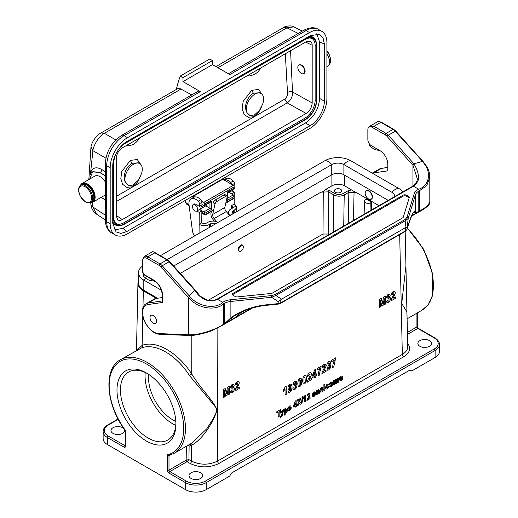 <?xml version="1.0" encoding="UTF-8"?>
<svg xmlns="http://www.w3.org/2000/svg" width="518" height="518" viewBox="0 0 518 518"><rect width="100%" height="100%" fill="white"/><g stroke="black" fill="none" stroke-linecap="round" stroke-linejoin="round"><path stroke-width="0.78" d="M370.182 126.191L373.925 126.347L386.111 133.385A1.224 0.706 120 0 0 385.243 134.887L370.182 126.191A7.356 4.248 -120 0 0 369.379 126.483A7.356 4.248 -120 0 0 367.858 129.85L367.858 139.659A4.902 2.83 -120 0 0 371.322 145.668L379.992 150.673A11.033 6.371 60 0 1 387.794 164.187L387.794 170.862L373.562 172.915L381.365 168.408A17.165 9.907 -120 0 0 379.215 169.14L381.649 168.311L387.794 167.424M232.582 294.813A2.454 1.418 180 0 1 233.139 294.315L233.139 293.311L403.049 195.215A2.454 1.418 180 0 1 406.52 195.215L408.579 196.406A2.454 1.418 180 0 1 409.298 197.41A2.454 1.418 180 0 1 409.259 197.656L403.315 217.126A2.454 1.418 180 0 1 402.635 217.877L272.397 293.071A2.454 1.418 180 0 1 271.089 293.466L237.361 296.898A2.454 1.418 180 0 1 235.204 296.503L233.139 295.318A2.454 1.418 180 0 1 232.42 294.315A2.454 1.418 180 0 1 233.139 293.311M403.049 195.215L403.049 196.218A2.454 1.418 180 0 1 406.52 196.218L408.579 197.41A2.454 1.418 180 0 1 409.168 197.954M412.937 186.091L412.937 165.261L413.973 163.85L422.3 161.396C432.776 172.358 428.826 186.286 418.654 189.212L419.522 190.715L426.813 185.509L429.804 177.15C429.448 172.805 429.519 169.548 423.135 161.603L423.187 161.668M241.964 311.81L234.784 317.793L224.514 323.718L233.689 316.407L233.229 316.09C243.732 309.544 255.238 305.749 267.735 304.688L278.172 303.626L278.172 301.573L280.788 299.78L280.788 302.842A4.902 2.83 180 0 1 278.172 303.626L278.088 304.15M195.519 290.786L194.826 290.378L195.519 290.786L194.826 290.378L189.277 295.927L188.584 297.727L188.584 334.745C198.349 335.58 215.974 329.616 223.601 324.242L222.74 324.747L224.339 323.821L224.339 303.399A12.257 7.077 180 0 1 230.879 301.437L230.879 317.825L224.514 323.718M224.339 303.399L223.601 303.826L222.74 302.324C216.226 309.032 198.465 307.64 189.277 295.927L162.225 265.747A7.356 4.248 -120 0 0 160.023 263.915L147.837 256.876A1.224 0.706 120 0 0 146.97 258.378L159.155 265.417A6.132 3.542 60 0 1 160.988 266.945L188.584 297.727C198.349 309.065 215.974 311.046 223.601 303.826L223.601 324.242M233.229 316.09L230.879 317.825L237.121 314.251M236.888 314.387C246.704 309.188 256.96 306.132 267.651 305.212L267.735 304.688M278.172 301.573L271.665 297.28L275.848 295.448L281.539 299.203L280.788 299.78M281.539 299.203L404.934 227.965L405.937 220.344A1.224 0.706 -120 0 0 405.199 219.451L406.986 217.333L414.18 193.79A13.487 7.783 180 0 1 418.686 189.225M408.844 223.446A1.224 0.984 -163 0 0 408.883 223.2L407.044 229.221L408.19 218.46L405.937 220.344L275.848 295.448A1.224 0.706 60 0 0 275.11 294.554L405.199 219.451M407.044 227.169L404.934 227.965M414.18 193.79A1.224 0.984 -163 0 1 415.384 194.91L415.384 211.305C415.585 212.244 416.725 212.328 418.79 211.558L418.79 191.136A12.257 7.077 0 0 0 415.384 194.91L408.19 218.46A1.224 0.984 -163 0 0 406.986 217.333M418.79 191.136L419.522 190.449M419.25 211.694C421.749 210.535 424.643 208.624 427.926 205.963C428.781 205.393 429.403 204.215 429.804 202.421L426.813 206.565L418.654 211.635L419.522 211.13L419.522 190.715M405.432 231.293A1.224 0.706 -120 0 0 405.685 230.737L280.788 302.842A1.224 0.706 60 0 1 280.536 303.406L405.432 231.293L407.012 229.461L408.851 223.433C412.134 214.53 413.785 210.8 413.804 212.25L414.439 212.05A1.224 1.211 -84.6 0 0 414.97 211.156L415.384 211.305L414.439 212.05C414.633 212.607 416.025 212.477 418.615 211.655L419.522 211.13M418.615 211.655L411.661 215.669M373.925 126.347L380.86 122.345L393.045 129.377A1.224 0.706 -60 0 1 393.661 129.319L395.791 131.086A1.224 0.343 -41.9 0 0 395.247 131.209A7.356 4.248 -120 0 0 393.045 129.377L386.111 133.385A7.356 4.248 60 0 1 388.312 135.217L395.247 131.209L423.335 162.192M372.358 173.206A17.165 9.907 60 0 1 373.562 172.915M418.654 189.212L413.455 186.208C413.079 186.733 419.548 181.837 418.46 176.942C418.363 173.135 416.873 168.771 413.973 163.85L388.312 135.217A1.224 0.343 138.1 0 0 387.075 136.409A6.132 3.542 -120 0 0 385.243 134.887M413.455 186.208L216.666 299.818L217.534 299.32L222.766 302.337L223.601 303.561M153.995 299.171A17.165 9.907 60 0 1 156.145 298.439L148.342 302.939A17.165 9.907 -120 0 0 146.193 303.678L153.995 299.171M152.765 251.716L153.768 251.877L154.772 252.875L147.837 256.876A7.356 4.248 -120 0 0 144.159 256.514L151.962 252.007A7.356 4.248 -120 0 1 152.765 251.716M162.218 297.559L156.145 298.439M162.218 301.599L162.574 302.447L162.574 295.215A12.257 7.077 -120 0 0 153.904 280.199L145.234 275.194A3.678 2.124 60 0 1 142.638 270.694L142.638 260.884A6.132 3.542 60 0 1 146.97 258.378M146.193 303.678C142.327 305.704 141.466 310.865 143.615 319.166C147.552 328.347 152.842 333.398 159.486 334.311A1.224 0.939 -87.8 0 1 158.67 333.586L188.584 334.745L189.277 335.347M217.534 299.32C218.091 299.307 210.444 302.564 205.75 299.747C201.554 298.31 197.915 295.182 194.826 290.378L169.159 261.739A1.224 0.343 -41.9 0 1 169.703 261.616L167.573 259.848A1.224 0.706 -60 0 0 166.958 259.913L160.023 263.915A1.224 0.706 120 0 0 159.155 265.417M222.766 302.337A13.487 7.783 180 0 1 230.665 299.734L230.879 301.437L271.665 297.28L271.451 295.584L275.11 294.554M403.049 196.218L233.139 294.315M379.597 150.44A11.033 6.371 -120 0 0 379.493 150.427L376.217 149.909A9.81 5.666 60 0 1 372.643 148.206L370.221 146.316A1.224 0.706 60 0 1 369.509 144.787L369.593 144.133M155.419 281.604A11.033 6.371 -120 0 0 153.406 280.957L150.129 280.439A9.81 5.666 60 0 1 146.555 278.736L144.133 276.845A1.224 0.706 60 0 1 143.421 275.317L143.59 273.97M191.738 443.168L206.831 428.742L213.17 418.797L215.876 413.377L216.582 408.346L189.484 375.531C176.211 354.804 155.219 342.683 141.615 347.889L120.344 359.809A53.943 31.145 60 0 1 174.288 390.954A53.943 31.145 60 0 1 174.288 453.244L191.906 443.071M405.931 265.883L401.748 303.496L406.857 311.855L407.077 318.052M138.494 280.73L137.943 283.171C137.963 286.13 139.763 288.681 143.331 290.812L156.455 298.394M124.443 429.461A6.863 3.963 180 0 1 124.708 430.555A6.863 3.963 180 0 1 117.845 434.518A6.863 3.963 180 0 1 110.975 430.555A6.863 3.963 180 0 1 115.216 426.89A6.863 3.963 180 0 1 122.695 427.751A6.863 3.963 180 0 1 123.906 428.69M200.719 472.798A6.863 3.963 180 0 1 202.726 475.595A6.863 3.963 180 0 1 195.862 479.564A6.863 3.963 180 0 1 188.999 475.595A6.863 3.963 180 0 1 193.233 471.937A6.863 3.963 180 0 1 200.719 472.798M429.577 340.663A6.863 3.963 180 0 1 431.591 343.466A6.863 3.963 180 0 1 424.728 347.429A6.863 3.963 180 0 1 417.858 343.466A6.863 3.963 180 0 1 422.099 339.802A6.863 3.963 180 0 1 429.577 340.663M434.259 337.963A1.224 0.706 -60 0 1 434.874 337.898C438.04 339.957 439.562 342.145 439.439 344.47L439.439 351.476A14.711 8.495 180 0 1 435.126 357.478L411.719 370.992L409.991 369.994L231.404 473.096L229.675 476.1L206.268 489.614A14.711 8.495 180 0 1 185.463 489.614L185.463 482.608L168.991 473.096A2.454 1.418 60 0 1 167.256 470.091L167.256 455.808A1.224 0.706 0 0 0 168.991 455.808L168.991 470.091L186.189 460.165L188.947 459.595L187.043 461.674L169.859 471.594L186.325 481.105A13.487 7.783 0 0 0 205.4 481.105L434.259 348.97A13.487 7.783 0 0 0 434.259 337.963L417.786 328.451L407.439 334.427M167.256 455.808A2.454 1.418 -120 0 1 167.987 454.597A52.719 30.439 -120 0 0 174.255 394.412A52.719 30.439 -120 0 0 118.648 362.309A52.719 30.439 -120 0 0 124.916 429.726A2.454 1.418 60 0 1 125.647 431.785L125.647 446.069A2.454 1.418 60 0 1 123.912 447.073L107.44 437.561L107.44 444.567L185.463 489.614M107.44 444.567A14.711 8.495 180 0 1 103.134 438.558L103.134 431.552A14.711 8.495 180 0 0 107.44 437.561A1.224 0.706 -60 0 1 108.307 436.059L124.78 445.571L125.285 445.273M146.452 372.992L146.452 372.992A41.686 24.068 60 0 1 175.926 424.048A41.686 24.068 60 0 1 146.452 441.064A41.686 24.068 60 0 1 116.977 390.015A41.686 24.068 60 0 1 146.452 372.992M407.051 316.848L406.125 274.78M188.183 445.221L189.109 446.121L188.947 459.595L191.537 461.085C200.201 465.196 208.871 465.19 217.541 461.085L402.324 354.396C405.892 352.272 407.685 349.728 407.711 346.769M136.83 350.297L142.133 345.364C156.222 339.97 177.978 352.531 191.744 374.002C201.133 389.232 212.587 399.663 217.171 409.945C212.121 425.401 201.049 440.248 191.569 445.325A1.962 1.586 68.2 0 0 189.976 444.185M142.767 316.258L142.133 345.364A1.962 1.58 -109.6 0 1 141.615 347.889M191.835 335.373L191.744 374.002L189.484 375.531M407.634 343.35C411.24 348.303 409.932 352.784 403.71 356.779L218.926 463.468C209.33 468 199.741 468 190.145 463.468A1.962 1.133 -60 0 0 191.537 461.085L191.569 445.325L189.109 446.121L187.613 445.551M344.71 175.246L344.71 185.858L355.342 192.23M379.027 205.672L356.345 192.573L348.847 192.275L344.217 194.949C340.747 196.581 337.283 196.575 333.812 194.93L328.451 191.835L320.953 192.165L180.258 273.394M320.953 192.165C322.5 192.068 324.022 191.187 325.518 189.53L331.883 185.858L331.883 174.696M344.71 185.858A9.071 5.238 -0 0 0 331.883 185.858M340.637 189.31A3.678 2.124 -0 0 0 336.629 188.85A3.678 2.124 -0 0 0 334.356 190.812A3.678 2.124 -0 0 0 338.034 192.936A3.678 2.124 -0 0 0 341.712 190.812A3.678 2.124 -0 0 0 340.637 189.31M325.518 189.53L329.318 190.352L334.68 193.447C337.568 194.813 340.462 194.813 343.35 193.447L347.979 190.773L351.8 189.951M371.652 202.234L366.453 199.229L365.604 199.721A3.678 2.124 0 0 0 364.523 201.185A3.678 2.124 0 0 0 366.763 203.179A3.678 2.124 0 0 0 370.804 202.726L371.652 202.234L371.671 209.919M239.951 251.437C237.289 250.55 237.497 248.452 240.572 245.15C241.828 244.515 242.67 244.774 243.084 245.921L243.246 246.503A3.186 1.839 120 0 0 241.077 245.843A3.186 1.839 120 0 0 238.817 249.747A3.186 1.839 120 0 0 240.475 251.301A3.186 1.839 120 0 0 242.67 249.365A3.186 1.839 120 0 0 243.246 246.503M208.158 300.33L322.999 234.032L328.198 234.032L328.198 235.017M175.835 421.374A34.33 19.82 60 0 1 148.724 374.404M145.221 372.468A39.232 22.65 -120 0 0 175.764 425.375M147.332 373.517A39.232 22.65 -120 0 0 128.568 372.053A39.232 22.65 -120 0 0 122.552 403.49A39.232 22.65 -120 0 0 148.187 438.06A39.232 22.65 -120 0 0 167.8 440.002A39.232 22.65 -120 0 0 175.913 423.025M153.309 323.187A4.656 2.687 -120 0 0 156.604 321.289A4.656 2.687 -120 0 0 153.309 315.579A4.656 2.687 -120 0 0 150.013 317.482A4.656 2.687 -120 0 0 153.309 323.187L153.924 323.543L153.309 323.187M231.876 190.779L234.291 192.204L231.688 193.933L229.273 192.282M231.54 208.65L231.572 205.601A3.678 2.15 -179.4 0 1 232.647 207.135A3.678 2.15 -179.4 0 1 231.572 208.637L236.078 206.034A7.356 4.293 0.6 0 0 234.175 204.098L231.572 205.601M218.13 222.364A7.356 4.293 0.6 0 0 207.815 222.351L206.954 222.85A3.678 2.15 -179.4 0 1 201.748 222.818L201.865 210.923L199.268 212.425L199.152 224.313A7.356 4.293 0.6 0 0 202.447 225.447A7.356 4.293 0.6 0 0 209.55 224.385L210.418 223.886A3.678 2.15 -179.4 0 1 215.533 223.867M199.061 233.378L199.268 212.425L196.853 211.001M234.291 192.204L234.175 204.098L234.291 192.204M234.142 213.118L234.168 210.172A7.356 4.293 0.6 0 0 236.325 207.174A7.356 4.293 0.6 0 0 236.078 206.034L230.704 209.136A7.356 4.293 0.6 0 0 228.548 212.134A7.356 4.293 0.6 0 0 230.62 215.158M233.217 213.656A3.678 2.15 -179.4 0 1 232.226 212.166A3.678 2.15 -179.4 0 1 233.307 210.671L233.275 213.623M199.456 209.499L201.865 210.923M194.969 235.735A4.902 2.83 60 0 1 192.463 231.073L188.986 204.688A9.81 5.666 60 0 1 190.922 198.847L193.525 197.345A9.81 5.666 60 0 1 200.816 199.695A2.454 1.418 60 0 1 201.949 202.253L201.929 204.85L199.326 206.352L195.856 204.306A3.736 2.156 -120 0 0 193.959 204.098A3.736 2.156 -120 0 0 193.648 204.357M201.748 222.818L199.152 224.313M190.922 198.847A9.81 5.666 60 0 1 198.213 201.198A2.454 1.418 60 0 1 199.352 203.755L199.326 206.352M231.701 184.414A2.454 1.418 -120 0 0 230.633 182.478A9.81 5.666 -120 0 0 223.944 179.856M223.88 179.817L225.945 178.626A9.81 5.666 60 0 1 233.236 180.976A2.454 1.418 60 0 1 234.376 183.534L234.039 186.305M234.168 210.172L233.307 210.671M229.83 215.611L226.262 211.571A3.678 2.124 60 0 1 224.831 207.485L227.117 197.054A2.454 1.068 129.9 0 0 226.962 196.18A2.454 1.068 129.9 0 0 225.764 196.322L217.1 201.327A2.454 1.068 129.9 0 0 214.983 204.066L213.293 202.648A2.454 1.068 -50.1 0 1 215.404 199.916L217.1 201.327M225.764 196.322L224.074 194.91A2.454 1.068 -50.1 0 1 225.272 194.762L226.962 196.18M217.003 221.834L214.128 218.577A3.678 2.124 60 0 1 212.697 214.491L214.983 204.066M211.35 211.499L210.994 213.138A6.132 3.542 -120 0 0 213.377 219.949L214.504 221.225M224.831 207.485L212.697 214.491M224.074 194.91L215.404 199.916M368.667 191.045A4.902 2.83 60 0 1 371.866 195.37A4.902 2.83 60 0 1 371.115 199.294A4.902 2.83 60 0 1 366.213 196.464A4.902 2.83 60 0 1 366.213 190.805A4.902 2.83 60 0 1 368.667 191.045M366.394 190.715A4.902 2.83 60 0 1 366.556 190.605A4.902 2.83 60 0 1 369.01 190.844A4.902 2.83 60 0 1 372.215 195.169A4.902 2.83 60 0 1 371.464 199.1A4.902 2.83 60 0 1 371.283 199.184M160.392 255.704L324.987 160.671A18.143 10.477 0 0 1 350.647 160.671A9.81 5.666 120 0 0 343.887 164.575L343.887 174.773L388.215 200.362M343.887 174.773A8.579 4.953 0 0 0 331.747 174.773L173.666 266.038M142.275 266.278A18.143 10.477 0 0 0 138.494 272.682L138.494 282.88A18.143 10.477 0 0 0 143.803 290.287L157.569 298.232M138.494 272.682A18.143 10.477 0 0 0 143.803 280.089L161.415 290.261M350.647 160.671L398.763 188.448A9.81 5.666 120 0 0 391.996 192.353L343.887 164.575A8.579 4.953 0 0 0 331.747 164.575L167.152 259.609M398.763 188.448A18.143 10.477 180 0 1 402.771 191.958M391.996 198.18L391.996 192.353A8.579 4.953 180 0 1 394.515 195.856A8.579 4.953 180 0 1 394.347 196.827M207.349 203.419L206.598 205.374L200.44 208.929L201.191 206.973L203.697 205.523M201.735 201.146L203.814 202.363A1.224 0.706 60 0 1 204.668 203.859L204.668 205.083L211.694 201.029L211.694 209.35L205.775 205.847M105.264 199.806L101.146 197.384M89.601 179.131L92.631 171.853L100.065 172.539L105.115 175.66A1.224 0.706 180 0 1 105.264 175.777M105.271 175.777L99.909 172.63M204.668 205.083A1.224 0.706 60 0 1 204.416 205.646A1.224 0.706 60 0 1 203.82 205.594L201.929 204.539M225.777 203.166L233.081 198.951L233.916 198.051L234.142 196.387A1.224 0.706 -120 0 0 233.294 194.891L229.098 192.385M234.142 196.387L227.124 200.44L227.48 192.34L233.89 188.63A1.224 0.706 -120 0 0 234.142 188.066L234.142 186.843A1.224 0.706 -120 0 0 233.288 185.347L222.863 179.222A2.454 1.418 60 0 1 222.475 178.943M227.13 192.126L234.142 188.066M193 195.959A2.454 1.418 -120 0 0 193.389 196.238L194.6 196.95M176.321 89.465A194.93 112.542 60 0 1 180.283 76.042L209.758 59.026L212.471 60.593L182.996 77.609L182.996 81.611L212.471 64.595L212.471 60.593M180.283 76.042L182.996 77.609M139.607 137.892A12.257 7.077 -60 0 1 127.564 144.846M126.288 145.584L128.244 145.131M246.989 112.684L249.909 115.475L254.403 114.977L259.55 110.289L262.917 103.49A12.257 7.077 -60 0 0 261.078 93.518L259.719 92.735L253.399 93.227C246.808 97.157 243.538 106.909 246.989 112.684A12.257 7.077 -60 0 1 254.953 94.127A12.257 7.077 -60 0 1 261.078 93.518M262.723 95.221L258.631 89.459L251.664 90.333L243.149 101.47L242.178 108.521L244.03 114.284L248.187 117.314L253.49 116.751L258.488 112.646L261.933 106.112M125.621 182.757L128.548 185.541L133.035 185.043L138.183 180.361L141.55 173.562A12.257 7.077 -60 0 0 139.718 163.591L138.358 162.801L132.032 163.299C125.447 167.223 122.17 176.975 125.621 182.757A12.257 7.077 -60 0 1 133.586 164.193A12.257 7.077 -60 0 1 139.718 163.591M141.362 165.287L137.264 159.531L130.303 160.399L121.782 171.542L120.811 178.593L122.669 184.356L126.819 187.386L132.122 186.823L137.121 182.718L140.566 176.185M260.968 67.826A12.257 7.077 -60 0 1 248.931 74.773M247.649 75.511L249.605 75.065M122.3 219.567C120.532 220.551 119.036 220.655 117.819 219.878L116.233 216.071L116.233 158.385C116.595 153.93 118.622 150.434 122.3 147.889L306.119 41.757L310.217 41.233C311.493 41.9 312.147 43.24 312.179 45.254L312.179 102.94C311.817 107.394 309.796 110.891 306.119 113.442L122.3 219.567L116.233 215.417M285.321 53.762L287.49 92.612C289.128 91.446 290.799 91.226 292.508 91.958C292.754 96.497 290.999 100.142 287.231 102.894L116.233 201.619M287.49 92.612C287.665 95.318 286.758 97.481 284.777 99.106L287.231 102.894L306.119 113.442M308.838 36.487A16.408 9.473 -60 0 1 315.566 40.352L315.928 41.233A15.773 9.104 120 0 0 305.51 38.96L305.206 38.585M114.154 221.134A14.711 8.495 120 0 0 123.685 222.824L124.462 224.139A15.773 9.104 -60 0 1 120.487 225.589L119.541 225.719A16.408 9.473 -60 0 1 112.749 221.6M310.172 125.686C317.871 121.374 324.449 109.971 324.333 101.152L324.333 43.894L323.038 37.788L319.282 34.279L310.172 35.716L126.91 141.524C119.224 145.823 112.633 157.252 112.749 166.051L112.749 223.31L116.058 231.922L120.972 233.424L126.91 231.488L310.172 125.686L305.458 122.96C314.07 117.029 318.79 108.851 319.619 98.433L319.619 42.049L316.718 33.78M114.342 229.947L122.954 228.328L126.91 231.488M305.458 122.96L122.954 228.328M123.685 222.824L304.726 118.298A14.711 8.495 120 0 0 315.132 100.278L315.132 45.383A14.711 8.495 120 0 0 308.903 37.976M90.948 204.668L92.916 206.999L96.516 214.109C93.039 211.376 91.181 208.217 90.941 204.636L90.669 202.648M90.974 146.976C91.511 142.444 96.426 135.14 100.913 132.996L104.358 133.294C98.297 136.351 93.143 146.529 92.916 150.699L90.974 146.976L88.837 179.578M93.013 171.639L100.065 172.539A2.454 1.463 121.8 0 0 101.858 169.567C96.549 166.608 92.877 167.431 90.831 172.034A2.454 1.826 -159.8 0 1 91.356 172.902M110.179 223.757L110.179 167.696A24.521 14.154 -60 0 1 127.519 137.671L309.563 32.563A24.521 14.154 -60 0 1 321.827 31.352A24.521 14.154 -60 0 1 326.903 42.573L326.903 98.634A24.521 14.154 -60 0 1 309.563 128.658L127.519 233.767A24.521 14.154 -60 0 1 115.255 234.978A24.521 14.154 -60 0 1 110.179 223.757L106.708 221.756A24.521 14.154 120 0 0 111.791 232.977L115.255 234.978M90.417 174.359L92.916 150.699L105.873 158.178M191.789 94.898L180.944 89.077A7.356 4.248 -120 0 0 177.447 88.811L100.861 133.029M200.336 91.621A4.902 2.83 -120 0 0 197.882 91.382L121.594 135.425A4.902 2.83 60 0 1 124.048 135.664L200.336 91.621L182.996 81.611M212.471 64.595L229.811 74.605L306.099 30.562L309.563 32.563M217.91 67.735L287.004 27.842L293.881 26.865L302.324 31.08M298.226 33.45L287.004 27.842L283.437 27.622C285.107 25.874 292.146 25.272 293.881 26.865M199.618 209.401L203.82 211.907A1.224 0.706 60 0 1 204.668 213.403L205.225 215.035L213.643 210.172M211.694 201.029L210.69 202.026M105.277 180.821A3.678 2.124 60 0 1 105.102 179.688M90.488 202.402A10.295 5.944 -120 0 0 92.308 190.028A10.295 5.944 -120 0 0 80.678 185.418M105.277 181.915A10.787 6.229 -120 0 0 100.162 176.69A10.787 6.229 -120 0 0 100.045 176.625A10.787 6.229 -120 0 0 94.762 176.152L82.109 183.463A10.787 6.229 60 0 1 92.897 189.692A10.787 6.229 60 0 1 92.897 202.149A10.787 6.229 60 0 1 90.1 202.583M80.329 185.664A10.787 6.229 60 0 1 82.109 183.463M100.395 176.826A10.295 5.944 60 0 1 100.505 176.891A10.295 5.944 60 0 1 105.277 181.695M90.585 202.35L91.796 201.651A9.81 5.666 -120 0 0 91.796 190.32A9.81 5.666 -120 0 0 81.993 184.661L80.776 185.36C79.124 186.409 78.386 188.267 78.561 190.948L80.484 196.795L85.418 201.962C88.073 203.043 89.795 203.173 90.585 202.35A9.81 5.666 -120 0 0 90.585 191.025A9.81 5.666 -120 0 0 80.776 185.36M297.824 67.385A4.902 2.83 -120 0 0 299.974 72.313A4.902 2.83 -120 0 0 303.749 73.621A4.902 2.83 -120 0 0 303.749 67.955A4.902 2.83 -120 0 0 298.841 65.126A4.902 2.83 -120 0 0 297.824 67.385M303.911 73.511A4.902 2.83 -120 0 0 304.092 73.42A4.902 2.83 -120 0 0 304.092 67.754A4.902 2.83 -120 0 0 299.19 64.925A4.902 2.83 -120 0 0 299.022 65.035M326.903 67.042L327.234 66.854A10.787 6.229 -120 0 0 329.467 61.914A10.787 6.229 -120 0 0 326.903 53.846M328.729 57.401A9.81 5.666 60 0 0 326.903 53.6A10.295 5.944 60 0 1 329.467 61.512A10.295 5.944 60 0 1 329.467 61.713M195.94 205.62A3.678 2.124 60 0 1 196.801 211.027A3.678 2.124 60 0 1 193.985 210.062A3.678 2.124 60 0 1 193.123 204.655A3.678 2.124 60 0 1 195.94 205.62M227.48 193.318L233.56 189.802A3.678 2.124 -120 0 0 234.142 186.94M392.935 298.323L395.312 296.95L395.325 298.387L391.135 300.809L391.524 299.028L393.835 294.431L393.848 292.676L392.657 293.376L392.411 294.489L391.219 295.027L391.867 292.806L393.266 291.44L394.729 291.245L395.273 292.541L395.13 293.667L392.935 298.323M386.37 301.405L387.529 300.557L387.833 301.256L388.429 301.217L389.044 300.498L389.037 298.588L387.898 299.022L388.014 297.688L389.005 296.076L388.811 295.538L387.788 296.16L387.529 297.118L386.428 297.507L387.399 295.079L388.332 294.295L389.75 294.205L390.203 295.292L389.322 297.5L390.183 297.669L390.52 298.731L389.937 300.887L388.448 302.499L387.037 302.674L386.37 301.405M385.373 296.037L385.45 304.092L384.278 304.765L384.214 298.426L383.042 305.478L381.824 306.183L380.529 300.557L380.594 306.896L379.422 307.569L379.344 299.514L381.229 298.426L382.413 303.263L383.482 297.125L385.373 296.037M342.819 377.855L340.572 379.15L340.799 379.83L341.317 379.817L341.88 378.859L342.78 378.535L342.243 379.817L341.317 380.685L339.996 380.698L339.646 379.383L340.073 377.421L341.181 376.165L342.379 376.12L342.819 377.855M340.579 378.431L341.925 377.661L341.712 377.013L340.76 377.577L340.579 378.431M339.504 377.35L339.238 378.522L338.293 379.5L338.248 382.362L337.347 382.88L337.309 378.503L338.137 378.017L338.144 378.645L339.504 377.35M336.415 379.014L336.46 383.391L335.625 383.87L335.619 383.216L333.883 384.783L333.359 383.566L333.333 380.795L334.227 380.277L334.311 383.391L334.822 383.547L335.483 382.601L335.515 379.532L336.415 379.014M335.729 357.808L333.709 366.964L332.55 367.631L333.055 363.914L334.369 360.029L331.649 361.603L331.637 360.172L335.729 357.808M329.429 386.195L331.578 385.301L331.63 384.745L329.947 384.991L329.532 384.239L329.869 383.087L331.986 381.766L332.459 382.368L330.367 383.611L332.303 383.547L332.213 385.509L331.067 386.603L329.966 386.875L329.429 386.195M326.871 369.036L328.03 368.201L328.729 368.699L329.357 367.89L329.668 365.876L328.548 367.204L327.272 367.204L326.716 365.604L327.266 363.306L328.69 361.726L330.264 361.771L330.898 364.536L330.296 368.091L328.652 370.02L327.467 370.202L326.871 369.036M323.666 371.315L326.042 369.943L326.055 371.38L321.859 373.802L322.254 372.021L324.559 367.424L324.579 365.669L323.387 366.368L323.141 367.482L321.943 368.02L322.597 365.799L323.996 364.439L325.453 364.238L325.997 365.533L325.854 366.66L323.666 371.315M324.78 384.058L324.838 390.099L323.944 390.617L323.886 384.576L324.78 384.058M323.232 387.93L322.351 388.642L321.73 388.312L321.011 390.028L321.225 391.012L321.769 391.019L322.41 389.814L323.29 389.497L322.779 390.986L321.736 391.99L320.545 392.068L320.085 390.65L320.512 388.707L321.71 387.406L322.701 387.179L323.232 387.93M321.179 366.207L319.159 375.362L318 376.029L318.505 372.312L319.82 368.434L317.1 370.001L317.087 368.57L321.179 366.207M319.366 390.52L319.399 393.24L318.499 393.758L318.408 390.643L317.91 390.494L317.243 391.485L317.204 394.509L316.304 395.027L316.265 390.65L317.094 390.171L317.1 390.812L318.758 389.251L319.366 390.52M316.569 373.866L316.582 375.22L315.805 375.667L315.818 377.285L314.659 377.959L314.646 376.333L312.089 377.81L312.076 376.456L314.737 369.781L315.74 369.204L315.792 374.313L316.569 373.866M315.566 393.589L313.312 394.891L313.539 395.564L314.057 395.551L314.627 394.599L315.52 394.276L314.983 395.551L314.057 396.425L312.743 396.432L312.393 395.117L312.814 393.162L313.921 391.899L315.125 391.861L315.566 393.589M314.633 374.98L314.607 372.228L313.196 375.809L314.633 374.98M313.325 394.172L314.666 393.395L314.458 392.748L313.507 393.311L313.325 394.172M309.116 379.713L311.493 378.341L311.506 379.778L307.31 382.2L307.705 380.426L310.01 375.822L310.029 374.067L308.838 374.767L308.592 375.88L307.401 376.418L308.048 374.203L309.447 372.837L310.904 372.643L311.454 373.931L311.312 375.058L309.116 379.713M308.268 398.588L310.049 397.559L310.062 398.633L306.915 400.446L308.942 395.668L308.948 394.347L306.98 396.108L307.465 394.451L308.514 393.427L309.609 393.279L309.913 395.092L308.268 398.588M305.626 395.092L305.685 401.159L304.791 401.677L304.746 397.312L303.6 398.86L303.587 397.805L304.901 395.512L305.626 395.092M300.149 404.351L299.093 402.862L298.07 405.555L296.937 406.209L298.504 402.136L297.028 400.084L298.135 399.443L299.087 400.841L299.993 398.374L301.087 397.74L299.657 401.515L301.288 403.697L300.149 404.351M292.858 388.396L294.01 387.548L294.315 388.247L294.91 388.209L295.532 387.49L295.519 385.58L294.379 386.014L294.496 384.68L295.487 383.067L295.292 382.53L294.269 383.152L294.01 384.11L292.91 384.498L293.881 382.07L294.813 381.287L296.231 381.196L296.684 382.284L295.804 384.492L296.665 384.66L297.002 385.722L296.419 387.878L294.93 389.491L293.518 389.665L292.858 388.396M296.762 404.066L296.205 406.63L295.338 407.135L295.325 405.918L293.408 407.025L293.395 406.008L295.389 401.003L296.147 400.569L296.186 404.396L296.762 404.066M295.312 404.901L295.292 402.836L294.237 405.523L295.312 404.901M288.079 391.433L289.232 390.598L289.938 391.096L290.559 390.287L290.876 388.273L289.756 389.601L288.474 389.601L287.924 388.001L288.468 385.703L289.899 384.123L291.466 384.168L292.107 386.933L291.504 390.488L289.86 392.417L288.668 392.599L288.079 391.433M291.2 407.653L288.953 408.955L289.18 409.628L289.698 409.615L290.268 408.663L291.161 408.339L290.624 409.615L289.698 410.489L288.384 410.496L288.034 409.181L288.455 407.226L289.562 405.963L290.766 405.924L291.2 407.653M288.966 408.236L290.307 407.459L290.099 406.811L289.148 407.375L288.966 408.236M285.185 412.451L285.204 414.653L284.311 415.171L284.252 409.129L285.088 408.65L285.094 409.291L286.143 407.938L287.153 407.957L287.581 409.388L287.186 411.331L286.182 412.516L285.185 412.451M286.201 386.26L286.279 394.34L285.088 395.033L285.029 389.212L283.495 391.278L283.482 389.879L285.23 386.816L286.201 386.26M282.77 409.984L283.702 409.447L282.342 415.235L281.876 416.42L280.568 417.372L280.484 416.511L281.546 415.106L280.212 411.46L281.17 410.91L282.012 413.552L282.77 409.984M280.503 409.621L280.516 410.644L279.131 411.441L279.176 416.459L278.231 417.009L278.185 411.991L276.793 412.788L276.787 411.771L280.503 409.621M236.894 388.416L239.271 387.043L239.284 388.474L235.088 390.896L235.483 389.122L237.788 384.524L237.807 382.763L236.616 383.469L236.37 384.583L235.178 385.114L235.826 382.899L237.225 381.533L238.688 381.339L239.232 382.634L239.089 383.754L236.894 388.416M230.329 391.498L231.488 390.643L231.792 391.349L232.388 391.31L233.003 390.585L232.996 388.681L231.857 389.115L231.973 387.781L232.964 386.169L232.763 385.625L231.747 386.247L231.488 387.205L230.38 387.6L231.358 385.172L232.291 384.382L233.709 384.291L234.162 385.379L233.281 387.594L234.142 387.762L234.479 388.824L233.896 390.973L232.407 392.586L230.996 392.767L230.329 391.498M229.332 386.124L229.409 394.179L228.237 394.852L228.173 388.513L226.994 395.571L225.783 396.27L224.488 390.643L224.547 396.982L223.381 397.662L223.303 389.607L225.188 388.519L226.372 393.356L227.441 387.218L229.332 386.124M302.389 396.885L303.062 396.497L301.949 403.418L301.288 403.8L302.389 396.885M329.318 365.268L329.267 363.092L328.652 363.034L328.101 363.694L328.14 365.935L329.318 365.268M329.027 385.47L328.548 387.399L327.305 388.772L326.411 389.018L325.764 388.591L325.531 387.438L326.353 385.01L327.253 384.207L328.522 384.123L329.027 385.47M327.881 387.147L327.862 385.152L327.266 385.146L326.683 385.832L326.703 387.827L327.881 387.147M305.989 375.673L306.63 378.6L306.047 382.239L304.642 383.883L303.166 383.825L302.57 380.924L303.153 377.298L304.565 375.66L305.989 375.673M305.27 381.403L304.96 376.89L303.93 378.134L303.956 382.103L304.629 382.601L305.27 381.403M301.139 378.47L301.78 381.403L301.198 385.042L299.792 386.681L298.316 386.622L297.727 383.728L298.303 380.095L299.715 378.457L301.139 378.47M300.421 384.207L300.395 380.238L299.728 379.733L299.08 380.931L299.106 384.9L299.78 385.398L300.421 384.207M290.527 387.665L290.475 385.489L289.853 385.431L289.309 386.091L289.348 388.332L290.527 387.665M286.467 411.104L286.441 409.019L285.91 408.993L285.366 409.641L285.399 411.693L286.467 411.104M406.52 195.215L406.52 196.218M408.579 196.406L408.579 197.41M234.784 317.793L250.822 308.527M414.97 211.156C413.118 211.752 411.091 215.766 408.883 223.2M405.685 227.667L405.685 230.737A4.902 2.83 0 0 0 407.044 229.221A1.224 0.984 -163 0 1 407.006 229.474M387.794 167.482L381.365 168.408A1.224 0.978 -98.2 0 1 381.662 168.305M381.475 122.28A1.224 0.706 -60 0 0 380.86 122.345A7.356 4.248 -120 0 0 377.182 121.976C377.421 121.348 378.852 121.452 381.475 122.28L393.661 129.319M412.827 186.156L413.118 185.981C412.555 186.26 417.54 183.424 417.255 178.587L412.937 165.261L387.075 136.409M162.218 300.939L148.342 302.939A1.224 0.978 81.8 0 0 147.934 304.558L162.574 302.447M158.67 333.586A15.935 9.201 60 0 1 144.004 319.528A15.935 9.201 60 0 1 147.934 304.558M154.772 252.875L166.958 259.913A7.356 4.248 60 0 1 169.159 261.739L162.225 265.747A1.224 0.343 -41.9 0 0 160.988 266.945M144.159 256.514L142.275 260.379A1.224 0.706 -0 0 0 142.638 260.884M142.275 260.379L142.275 270.189A1.224 0.706 -0 0 0 142.638 270.694M142.275 270.189C142.444 272.565 143.518 274.423 145.493 275.757A1.224 0.706 -60 0 1 145.234 275.194M145.493 275.757L154.157 280.762A1.224 0.706 -60 0 1 153.904 280.199M154.157 280.762C159.026 284.155 161.713 288.804 162.218 294.716A1.224 0.706 0 0 0 162.574 295.215M230.665 299.734L271.451 295.584M407.096 318.835L422.222 310.101A53.943 31.145 -120 0 0 407.29 228.542M143.331 290.812L142.955 307.757M118.221 419.327L108.307 425.045A13.487 7.783 0 0 0 108.307 436.059M217.858 327.913L217.541 461.085A1.962 1.133 60 0 0 218.926 463.468M403.71 356.779A1.962 1.133 60 0 1 402.324 354.396L399.689 234.609M190.145 463.468L187.043 461.674A1.224 0.699 -119.3 0 1 186.189 460.165M435.126 357.478L435.126 350.472L206.268 482.608L206.268 489.614M407.394 332.452L416.925 326.949L416.925 313.163M187.03 461.68A1.224 0.706 -120 0 1 186.169 460.178L186.338 446.289M170.597 454.882L168.991 455.808A1.224 0.706 60 0 1 169.205 455.27M205.4 481.105A1.224 0.706 60 0 1 206.268 482.608A14.711 8.495 180 0 1 185.463 482.608A1.224 0.706 120 0 1 186.325 481.105M439.439 344.47A14.711 8.495 180 0 1 435.126 350.472A1.224 0.706 60 0 0 434.259 348.97M417.281 312.956L417.281 326.45A1.224 0.706 0 0 1 416.925 326.949A1.224 0.706 -120 0 0 417.786 328.451A1.224 0.706 120 0 1 418.402 328.393L434.874 337.898M168.991 473.096A1.224 0.706 120 0 1 169.859 471.594A1.224 0.706 60 0 1 168.991 470.091A1.224 0.706 180 0 1 167.256 470.091M167.987 454.597A1.224 0.984 76.5 0 0 169.14 455.29L174.288 453.244M124.916 429.726L125.285 431.28A1.224 0.706 180 0 0 125.647 431.785M118.052 419.004L107.692 424.987A1.224 0.706 60 0 1 108.307 425.045M125.647 446.069A1.224 0.706 180 0 1 125.285 445.571L125.285 431.28M123.912 447.073A1.224 0.706 -60 0 1 124.78 445.571A1.224 0.706 -120 0 0 125.278 445.674M333.216 232.116L333.812 194.93A1.224 0.706 120 0 1 334.68 193.447M329.318 190.352A1.224 0.706 -60 0 0 328.451 191.835L328.198 234.032M354.053 192.249L353.477 220.422M343.35 193.447A1.224 0.706 60 0 1 344.217 194.949L343.719 226.055M348.213 223.459L348.847 192.275A1.224 0.706 60 0 0 347.979 190.773M323.012 238.008L323.251 191.841M370.972 210.321L370.804 202.726M209.55 224.385L209.525 227.337M210.392 226.832L210.418 223.886M201.949 202.253L199.352 203.755M200.816 199.695L198.213 201.198M234.376 183.534L232.271 184.751M233.236 180.976L230.633 182.478M226.262 211.571L214.128 218.577M143.803 290.287L143.803 280.089A9.81 5.666 -60 0 1 145.759 278.121M324.987 160.671A9.81 5.666 60 0 1 331.747 164.575L331.747 174.773M209.958 202.447L209.958 208.346M233.294 194.891L227.48 198.245M227.124 200.44L227.124 197.041M227.124 196.432L227.124 192.12M203.814 202.363L233.288 185.347M204.668 203.859L234.142 186.843M193.389 196.238L222.863 179.222M253.399 93.227L251.664 90.333M132.032 163.299L130.303 160.399M312.179 102.94L292.508 91.958L290.585 50.725M284.777 99.106L116.233 196.419M305.575 42.075L312.179 45.254M113.61 162.704L113.61 217.528A15.346 8.864 -60 0 0 114.329 221.587A15.346 8.864 -60 0 0 124.462 223.795L305.51 119.269A15.346 8.864 120 0 0 316.362 100.473L316.66 45.403A15.773 9.104 120 0 0 315.928 41.233L316.673 45.435L316.66 100.298L316.66 45.474M315.132 100.278L316.673 100.337C316.012 108.521 312.309 114.944 305.542 119.606L270.532 139.808M305.575 119.58A15.773 9.104 120 0 0 316.66 100.369M124.314 143.298L305.51 38.96L270.532 59.505M304.726 118.298L305.549 119.6L124.501 224.126L120.487 225.589A15.773 9.104 -60 0 1 113.312 217.702L113.015 162.756M114.504 157.142A15.346 8.864 -60 0 0 113.61 162.633L113.312 162.807A15.773 9.104 -60 0 1 113.487 160.405M122.857 144.548A15.773 9.104 -60 0 1 124.462 143.486L159.505 123.601M113.61 217.528L112.749 217.612M270.467 139.847L247.125 153.322M247.06 153.36L229.785 163.332M229.727 163.371L200.311 180.348M200.252 180.387L182.977 190.359M182.912 190.397L159.57 203.872M159.505 203.911L124.527 224.106M324.333 101.152L319.619 98.433M319.619 42.049L324.333 43.894M247.06 73.051L229.785 83.022M229.727 83.061L200.311 100.045M200.252 100.078L182.977 110.056M182.912 110.088L159.57 123.569M120.532 146.957A15.346 8.864 -60 0 1 124.462 143.836L305.542 39.297L309.382 37.898A15.346 8.864 120 0 0 305.568 39.271M315.132 45.383L316.362 45.578A15.346 8.864 120 0 0 309.382 37.898M270.467 59.538L247.125 73.019M180.944 89.077L104.358 133.294L115.831 139.918M105.277 171.685L101.858 169.567M105.277 219.749A4.902 2.83 0 0 0 106.708 221.756L106.708 165.695A4.902 2.83 -0 0 1 105.277 163.694L105.277 219.749C105.601 226.418 107.776 230.827 111.791 232.977M110.179 167.696L106.708 165.695A24.521 14.154 120 0 1 124.048 135.664L127.519 137.671M105.277 215.171L92.916 206.999L92.314 202.415M306.099 30.562A4.902 2.83 -120 0 0 303.645 30.316C309.583 27.273 314.484 26.949 318.356 29.345A24.521 14.154 -60 0 0 306.099 30.562M204.901 214.808L213.746 209.699M225.88 202.693L233.916 198.051M211.694 209.35L204.668 213.403M188.992 204.739L186.765 203.432A1.224 0.706 60 0 1 185.936 202.208L185.541 200.265M204.668 213.947L201.852 212.289M209.971 208.353L203.82 211.907M186.765 203.432A2.454 1.405 120.4 0 0 187.257 204.545C186.474 204.247 185.807 203.302 185.269 201.703L185.036 200.557M185.936 202.208A2.454 1.004 168.4 0 1 185.269 201.696M85.256 201.619A9.071 5.238 -120 0 0 90.669 193.538A9.071 5.238 -120 0 0 79.558 187.315A9.071 5.238 -120 0 0 85.256 201.619M326.903 51.256A9.81 5.666 60 0 1 329.014 64.64L330.575 62.108L330.775 59.369L328.859 53.516L326.903 50.803M201.191 206.973L200.835 205.484M230.665 189.957L229.675 192.016M252.227 308.119L223.355 324.792L212.516 330.387C208.249 332.336 195.461 335.865 188.986 335.457M280.536 303.406L278.082 304.15L267.651 305.212M411.421 216.213L419.263 211.681M395.791 131.086L423.161 161.629M369.379 126.483L377.182 121.976M372.267 173.154L379.215 169.14M429.804 202.421L429.804 177.15M412.84 186.15L216.925 299.262M153.768 251.877L167.573 259.848M162.218 294.716L162.218 301.67M159.486 334.311L189.018 335.457M169.703 261.622L195.383 290.268M216.938 299.249L215.864 299.721C213.312 300.569 211.409 300.887 210.153 300.693L207.491 300.136L200.239 296.225L195.422 290.326M405.173 231.442L406.131 275.045M407.051 316.796L407.705 346.678M136.467 350.505L137.943 283.093M417.281 326.45L418.402 328.393M422.222 310.101L428.38 304.474L432.284 296.192L432.711 274.08L423.646 249.294L407.439 228.049M120.344 359.809C103.16 368.745 105.937 404.597 124.786 429.94M107.692 424.987C104.526 427.046 103.004 429.234 103.134 431.552M364.523 201.185L364.102 214.284M150.013 317.482L150.013 316.776M236.279 211.888L236.325 207.174M228.548 212.134L228.529 214.135M240.475 251.301L239.886 251.457M371.115 199.294L371.464 199.1M366.213 190.805L366.556 190.605M114.329 221.587L113.623 217.566L113.623 162.665L114.633 156.805M120.312 147.209L124.501 143.823M92.962 171.659L92.612 171.866M105.277 219.897L96.516 214.109M121.594 135.425C111.584 142.21 106.145 151.632 105.277 163.694M321.827 31.352L318.356 29.345M204.416 205.646L210.832 201.942M205.05 214.996L201.845 213.112M189.109 205.633L187.257 204.545M283.508 27.577L215.928 66.595M303.645 30.316L228.373 73.776M92.897 202.149L105.277 195.001M100.505 176.891L100.162 176.69M299.19 64.925L298.841 65.126M304.092 73.42L303.749 73.621M329.467 61.512L329.467 61.914M196.801 211.027L200.44 208.922M193.123 204.655L194.334 203.956"/></g></svg>
